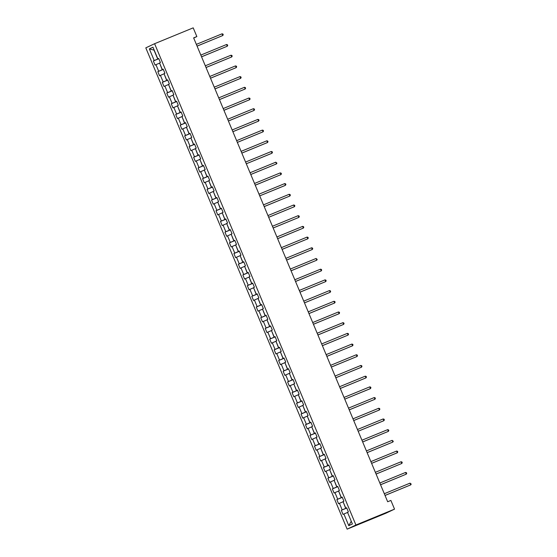 <?xml version="1.0" encoding="UTF-8"?>
<svg xmlns="http://www.w3.org/2000/svg" width="557" height="557" viewBox="0 0 557 557"><rect width="100%" height="100%" fill="white"/><g stroke="black" fill="none" stroke-linecap="round" stroke-linejoin="round"><path stroke-width="0.84" d="M355.93 525.007L394.53 509.14L385.736 513.289L347.136 529.15L145.802 47.86L154.602 43.711L355.93 525.007L347.136 529.15M149.346 48.898L154.219 60.56L153.349 60.971L155.076 65.085L155.939 64.675L158.696 71.254L157.826 71.665L159.546 75.78L160.416 75.369L163.173 81.956L162.303 82.366L164.023 86.481L164.893 86.07L167.643 92.657L166.78 93.061L168.499 97.176L169.37 96.772L172.12 103.351L171.25 103.762L172.976 107.877L173.84 107.466L176.597 114.053L175.727 114.457L177.446 118.571L178.317 118.168L181.074 124.747L180.203 125.158L181.923 129.273L182.793 128.862L185.544 135.448L184.68 135.859L186.4 139.974L187.27 139.563L190.021 146.143L189.15 146.554L190.877 150.669L191.74 150.258L194.497 156.844L193.627 157.255L195.347 161.37L196.217 160.959L198.974 167.546L198.104 167.949L199.824 172.064L200.694 171.66L203.444 178.24L202.581 178.651L204.301 182.766L205.171 182.355L207.921 188.941L207.058 189.352L208.778 193.46L209.641 193.056L212.398 199.636L211.528 200.047L213.254 204.161L214.118 203.751L216.875 210.337L216.005 210.748L217.724 214.863L218.595 214.452L221.345 221.038L220.481 221.442L222.201 225.557L223.072 225.153L225.822 231.733L224.958 232.144L226.678 236.259L227.541 235.848L230.299 242.434L229.428 242.838L231.155 246.953L232.018 246.549L234.775 253.129L233.905 253.539L235.625 257.654L236.495 257.243L239.252 263.83L238.382 264.241L240.102 268.356L240.972 267.945L243.722 274.524L242.859 274.935L244.579 279.05L245.449 278.639L248.199 285.226L247.329 285.637L249.056 289.751L249.919 289.341L252.676 295.927L251.806 296.331L253.526 300.446L254.396 300.042L257.153 306.622L256.283 307.032L258.002 311.147L258.873 310.736L261.623 317.323L260.76 317.727L262.479 321.842L263.35 321.438L266.1 328.017L265.229 328.428L266.956 332.543L267.82 332.132L270.577 338.719L269.706 339.129L271.426 343.244L272.296 342.834L275.054 349.413L274.183 349.824L275.903 353.939L276.773 353.528L279.523 360.114L278.66 360.525L280.38 364.64L281.25 364.229L284 370.816L283.137 371.22L284.857 375.334L285.72 374.931L288.477 381.51L287.607 381.921L289.334 386.036L290.197 385.625L292.954 392.212L292.084 392.615L293.804 396.73L294.674 396.326L297.424 402.906L296.561 403.317L298.28 407.432L299.151 407.021L301.901 413.607L301.038 414.018L302.757 418.133L303.621 417.722L306.378 424.309L305.508 424.713L307.234 428.827L308.098 428.424L310.855 435.003L309.984 435.414L311.704 439.529L312.574 439.118L315.332 445.704L314.461 446.108L316.181 450.223L317.051 449.819L319.802 456.399L318.938 456.81L320.658 460.924L321.528 460.514L324.278 467.1L323.408 467.511L325.135 471.626L325.998 471.215L328.755 477.795L327.885 478.205L329.605 482.32L330.475 481.909L333.232 488.496L332.362 488.907L334.082 493.022L334.952 492.611L337.702 499.197L336.839 499.601L338.559 503.716L339.429 503.312L342.179 509.892L341.309 510.303L343.035 514.417L343.899 514.007L348.779 525.669L352.393 523.963L347.512 512.308L348.383 511.897L346.663 507.782L345.793 508.193L343.042 501.606L343.906 501.196L342.186 497.081L341.316 497.492L338.565 490.905L339.429 490.501L337.709 486.386L336.846 486.79L334.089 480.211L334.959 479.8L333.232 475.685L332.369 476.096L329.612 469.509L330.482 469.105L328.762 464.991L327.892 465.394L325.142 458.815L326.005 458.404L324.285 454.289L323.415 454.7L320.665 448.113L321.528 447.703L319.809 443.588L318.945 443.999L316.188 437.419L317.058 437.008L315.332 432.893L314.468 433.304L311.711 426.718L312.581 426.307L310.862 422.192L309.991 422.603L307.234 416.016L308.105 415.613L306.385 411.498L305.514 411.902L302.764 405.322L303.628 404.911L301.908 400.796L301.038 401.207L298.287 394.621L299.158 394.217L297.431 390.102L296.568 390.506L293.811 383.926L294.681 383.515L292.961 379.401L292.091 379.811L289.334 373.225L290.204 372.814L288.484 368.699L287.614 369.11L284.864 362.53L285.727 362.12L284.007 358.005L283.137 358.416L280.387 351.829L281.257 351.418L279.53 347.303L278.667 347.714L275.91 341.128L276.78 340.724L275.061 336.609L274.19 337.013L271.433 330.433L272.303 330.023L270.584 325.908L269.713 326.318L266.963 319.732L267.826 319.321L266.107 315.206L265.236 315.617L262.486 309.038L263.35 308.627L261.63 304.512L260.767 304.923L258.009 298.336L258.88 297.925L257.153 293.811L256.29 294.221L253.532 287.635L254.403 287.231L252.683 283.116L251.813 283.52L249.063 276.94L249.926 276.53L248.206 272.415L247.336 272.826L244.586 266.239L245.449 265.835L243.729 261.72L242.866 262.124L240.109 255.545L240.979 255.134L239.252 251.019L238.389 251.43L235.632 244.843L236.502 244.432L234.782 240.318L233.912 240.728L231.155 234.149L232.025 233.738L230.306 229.623L229.435 230.034L226.685 223.448L227.548 223.037L225.829 218.922L224.958 219.333L222.208 212.746L223.078 212.342L221.352 208.227L220.488 208.631L217.731 202.052L218.602 201.641L216.882 197.526L216.012 197.937L213.254 191.35L214.125 190.947L212.405 186.832L211.535 187.236L208.784 180.656L209.648 180.245L207.928 176.13L207.058 176.541L204.308 169.955L205.178 169.544L203.451 165.429L202.588 165.84L199.831 159.26L200.701 158.849L198.981 154.735L198.111 155.145L195.354 148.559L196.224 148.148L194.504 144.033L193.634 144.444L190.884 137.858L191.747 137.454L190.028 133.339L189.157 133.743L186.407 127.163L187.27 126.752L185.551 122.637L184.687 123.048L181.93 116.462L182.8 116.051L181.074 111.943L180.21 112.347L177.453 105.767L178.324 105.357L176.604 101.242L175.734 101.653L172.983 95.066L173.847 94.655L172.127 90.54L171.257 90.951L168.506 84.365L169.37 83.961L167.65 79.846L166.787 80.25L164.03 73.67L164.9 73.259L163.173 69.145L162.31 69.555L159.553 62.969L160.423 62.565L158.703 58.45L157.833 58.854L152.959 47.199L149.346 48.898L154.017 50.137L157.742 59.056L158.78 58.631M193.697 38.043L196.851 36.56L193.634 37.883L387.672 501.753L390.889 500.43L394.53 509.14M346.739 507.963L345.702 508.388L343.098 501.746M346.691 507.852L345.793 508.193M342.179 509.892L345.702 508.388M339.429 503.312L342.952 501.801M342.263 497.262L341.232 497.686L338.621 491.044M342.214 497.157L341.316 497.492M337.702 499.197L341.232 497.686M334.952 492.611L338.475 491.107M337.786 486.567L336.755 486.992L334.144 480.35M337.744 486.456L336.846 486.79M333.232 488.496L336.755 486.992M330.475 481.909L333.998 480.406M333.309 475.866L332.278 476.291L329.674 469.648M333.267 475.755L332.369 476.096M328.755 477.795L332.278 476.291M325.998 471.215L329.521 469.711M328.839 465.172L327.801 465.596L325.197 458.947M328.79 465.06L327.892 465.394M324.278 467.1L327.801 465.596M321.528 460.514L325.051 459.01M324.362 454.47L323.332 454.895L320.721 448.253M324.313 454.359L323.415 454.7M319.802 456.399L323.332 454.895M317.051 449.819L320.574 448.308M319.885 443.769L318.855 444.194L316.244 437.551M319.836 443.664L318.945 443.999M315.332 445.704L318.855 444.194M312.574 439.118L316.098 437.614M315.408 433.074L314.378 433.499L311.767 426.857M315.366 432.963L314.468 433.304M310.855 435.003L314.378 433.499M308.098 428.424L311.621 426.913M310.938 422.373L309.901 422.798L307.297 416.156M310.89 422.269L309.991 422.603M306.378 424.309L309.901 422.798M303.621 417.722L307.151 416.218M306.461 411.679L305.424 412.103L302.82 405.454M306.413 411.567L305.514 411.902M301.901 413.607L305.424 412.103M299.151 407.021L302.674 405.517M301.985 400.977L300.954 401.402L298.343 394.76M301.936 400.866L301.038 401.207M297.424 402.906L300.954 401.402M294.674 396.326L298.197 394.822M297.508 390.283L296.477 390.708L293.866 384.058M297.466 390.172L296.568 390.506M292.954 392.212L296.477 390.708M290.197 385.625L293.72 384.121M293.031 379.582L292 380.006L289.396 373.364M292.989 379.47L292.091 379.811M288.477 381.51L292 380.006M285.72 374.931L289.25 373.42M288.561 368.88L287.523 369.305L284.919 362.663M288.512 368.776L287.614 369.11M284 370.816L287.523 369.305M281.25 364.229L284.773 362.725M284.084 358.186L283.053 358.611L280.443 351.968M284.035 358.074L283.137 358.416M279.523 360.114L283.053 358.611M276.773 353.528L280.296 352.024M279.607 347.484L278.577 347.909L275.966 341.267M279.565 347.38L278.667 347.714M275.054 349.413L278.577 347.909M272.296 342.834L275.819 341.33M275.13 336.79L274.1 337.215L271.496 330.566M275.088 336.679L274.19 337.013M270.577 338.719L274.1 337.215M267.82 332.132L271.35 330.628M270.66 326.089L269.623 326.513L267.019 319.871M270.611 325.977L269.713 326.318M266.1 328.017L269.623 326.513M263.35 321.438L266.873 319.927M266.183 315.394L265.153 315.812L262.542 309.17M266.135 315.283L265.236 315.617M261.623 317.323L265.153 315.812M258.873 310.736L262.396 309.232M261.706 304.693L260.676 305.118L258.065 298.475M261.665 304.582L260.767 304.923M257.153 306.622L260.676 305.118M254.396 300.042L257.919 298.531M257.23 293.992L256.199 294.416L253.595 287.774M257.188 293.887L256.29 294.221M252.676 295.927L256.199 294.416M249.919 289.341L253.449 287.837M252.76 283.297L251.722 283.722L249.118 277.08M252.711 283.186L251.813 283.52M248.199 285.226L251.722 283.722M245.449 278.639L248.972 277.135M248.283 272.596L247.252 273.021L244.641 266.378M248.234 272.484L247.336 272.826M243.722 274.524L247.252 273.021M240.972 267.945L244.495 266.441M243.806 261.901L242.775 262.326L240.164 255.677M243.757 261.79L242.866 262.124M239.252 263.83L242.775 262.326M236.495 257.243L240.018 255.74M239.329 251.2L238.299 251.625L235.688 244.983M239.287 251.089L238.389 251.43M234.775 253.129L238.299 251.625M232.018 246.549L235.541 245.038M234.859 240.499L233.822 240.923L231.218 234.281M234.81 240.394L233.912 240.728M230.299 242.434L233.822 240.923M227.541 235.848L231.071 234.344M230.382 229.804L229.345 230.229L226.741 223.587M230.333 229.693L229.435 230.034M225.822 231.733L229.345 230.229M223.072 225.153L226.595 223.642M225.905 219.103L224.875 219.528L222.264 212.885M225.857 218.998L224.958 219.333M221.345 221.038L224.875 219.528M218.595 214.452L222.118 212.948M221.428 208.409L220.398 208.833L217.787 202.184M221.387 208.297L220.488 208.631M216.875 210.337L220.398 208.833M214.118 203.751L217.641 202.247M216.952 197.707L215.921 198.132L213.317 191.49M216.91 197.596L216.012 197.937M212.398 199.636L215.921 198.132M209.641 193.056L213.171 191.552M212.482 187.013L211.444 187.437L208.84 180.788M212.433 186.901L211.535 187.236M207.921 188.941L211.444 187.437M205.171 182.355L208.694 180.851M208.005 176.311L206.974 176.736L204.363 170.094M207.956 176.2L207.058 176.541M203.444 178.24L206.974 176.736M200.694 171.66L204.217 170.15M203.528 165.61L202.497 166.035L199.886 159.393M203.486 165.506L202.588 165.84M198.974 167.546L202.497 166.035M196.217 160.959L199.74 159.455M199.051 154.916L198.02 155.34L195.416 148.698M199.009 154.804L198.111 155.145M194.497 156.844L198.02 155.34M191.74 150.258L195.27 148.754M194.581 144.214L193.544 144.639L190.94 137.997M194.532 144.11L193.634 144.444M190.021 146.143L193.544 144.639M187.27 139.563L190.793 138.059M190.104 133.52L189.074 133.945L186.463 127.295M190.055 133.408L189.157 133.743M185.544 135.448L189.074 133.945M182.793 128.862L186.317 127.358M185.627 122.819L184.597 123.243L181.986 116.601M185.585 122.707L184.687 123.048M181.074 124.747L184.597 123.243M178.317 118.168L181.84 116.657M181.15 112.124L180.12 112.542L177.516 105.9M181.109 112.013L180.21 112.347M176.597 114.053L180.12 112.542M173.84 107.466L177.37 105.962M176.68 101.423L175.643 101.847L173.039 95.205M176.632 101.311L175.734 101.653M172.12 103.351L175.643 101.847M169.37 96.772L172.893 95.261M172.204 90.721L171.173 91.146L168.562 84.504M172.155 90.617L171.257 90.951M167.643 92.657L171.173 91.146M164.893 86.07L168.416 84.567M167.727 80.027L166.696 80.452L164.085 73.809M167.678 79.916L166.787 80.25M163.173 81.956L166.696 80.452M160.416 75.369L163.939 73.865M163.25 69.326L162.219 69.75L159.608 63.108M163.208 69.214L162.31 69.555M158.696 71.254L162.219 69.75M155.939 64.675L159.462 63.171M158.731 58.52L157.833 58.854M154.219 60.56L157.742 59.056M196.851 36.56L193.202 27.85L154.602 43.711M347.575 512.44L351.3 521.352M348.779 525.669L351.154 521.415M343.899 514.007L347.429 512.503M153.349 60.971L158.815 58.722M157.826 71.665L163.292 69.423M162.303 82.366L167.768 80.117M166.78 93.061L172.238 90.819M171.25 103.762L176.715 101.513M175.727 114.457L181.192 112.215M180.203 125.158L185.669 122.916M184.68 135.859L190.146 133.61M189.15 146.554L194.616 144.312M193.627 157.255L199.093 155.006M198.104 167.949L203.57 165.708M202.581 178.651L208.046 176.402M207.058 189.352L212.516 187.103M211.528 200.047L216.993 197.805M216.005 210.748L221.47 208.499M220.481 221.442L225.947 219.2M224.958 232.144L230.417 229.895M229.428 242.838L234.894 240.596M233.905 253.539L239.371 251.291M238.382 264.241L243.848 261.992M242.859 274.935L248.318 272.693M247.329 285.637L252.794 283.388M251.806 296.331L257.271 294.089M256.283 307.032L261.748 304.783M260.76 317.727L266.225 315.485M265.229 328.428L270.695 326.186M269.706 339.129L275.172 336.881M274.183 349.824L279.649 347.582M278.66 360.525L284.126 358.276M283.137 371.22L288.596 368.978M287.607 381.921L293.073 379.672M292.084 392.615L297.549 390.373M296.561 403.317L302.026 401.075M301.038 414.018L306.496 411.769M305.508 424.713L310.973 422.471M309.984 435.414L315.45 433.165M314.461 446.108L319.927 443.866M318.938 456.81L324.397 454.561M323.408 467.511L328.874 465.262M327.885 478.205L333.351 475.963M332.362 488.907L337.827 486.658M336.839 499.601L342.304 497.359M341.309 510.303L346.774 508.054M197.081 46.127L222.793 35.523L197.067 46.099M222.076 33.81L222.946 34.068L223.232 34.75L222.793 35.523L222.076 33.81L196.349 44.379M201.557 56.828L227.27 46.224L201.543 56.793M226.553 44.511L227.423 44.762L227.709 45.451L227.27 46.224L226.553 44.511L200.826 55.08M206.027 67.522L231.74 56.925L206.02 67.494M231.023 55.206L231.9 55.463L232.185 56.146L231.74 56.925L231.023 55.206L205.303 65.782M210.504 78.224L236.217 67.62L210.49 78.189M235.5 65.907L236.377 66.158L236.662 66.847L236.217 67.62L235.5 65.907L209.773 76.476M214.981 88.918L240.694 78.321L214.967 88.89M239.976 76.601L240.847 76.859L241.139 77.548L240.694 78.321L239.976 76.601L214.25 87.177M219.458 99.619L245.171 89.016L219.444 99.592M244.453 87.303L245.324 87.56L245.609 88.243L245.171 89.016L244.453 87.303L218.727 97.872M223.928 110.321L249.64 99.717L223.921 110.286M248.923 98.004L249.801 98.255L250.086 98.944L249.64 99.717L248.923 98.004L223.204 108.573M228.405 121.015L254.117 110.411L228.391 120.987M253.4 108.699L254.277 108.956L254.563 109.638L254.117 110.411L253.4 108.699L227.674 119.275M232.882 131.717L258.594 121.113L232.868 131.682M257.877 119.4L258.747 119.651L259.04 120.34L258.594 121.113L257.877 119.4L232.151 129.969M237.359 142.411L263.071 131.814L237.345 142.383M262.354 130.094L263.224 130.352L263.51 131.034L263.071 131.814L262.354 130.094L236.628 140.67M241.835 153.112L267.548 142.508L241.822 153.084M266.831 140.796L267.701 141.046L267.987 141.736L267.548 142.508L266.831 140.796L241.104 151.365M271.301 151.49L272.178 151.748L272.464 152.437L272.018 153.21L246.291 163.779L271.426 153.488L272.018 153.21L271.301 151.49L245.574 162.066M250.782 174.508L276.495 163.904L250.768 174.48M275.778 162.191L276.94 163.131L276.495 163.904L275.778 162.191L250.051 172.761M255.259 185.209L280.972 174.606L255.245 185.175M280.255 172.893L281.125 173.143L281.41 173.833L280.972 174.606L280.255 172.893L254.528 183.462M284.731 183.587L285.602 183.845L285.887 184.527L285.449 185.3L259.722 195.876L284.85 185.585L285.449 185.3L284.731 183.587L259.005 194.163M264.206 206.605L289.918 196.001L264.199 206.57M289.201 194.289L290.079 194.539L290.364 195.228L289.918 196.001L289.201 194.289L263.482 204.858M268.683 217.3L294.395 206.703L268.669 217.272M293.678 204.983L294.556 205.241L294.841 205.923L294.395 206.703L293.678 204.983L267.952 215.559M273.16 228.001L298.872 217.397L273.146 227.973M298.155 215.684L299.025 215.942L299.311 216.624L298.872 217.397L298.155 215.684L272.429 226.253M277.637 238.702L303.349 228.098L277.623 238.668M302.632 226.386L303.502 226.636L303.788 227.326L303.349 228.098L302.632 226.386L276.906 236.955M282.107 249.397L307.819 238.793L282.1 249.369M307.102 237.08L307.979 237.338L308.265 238.02L307.819 238.793L307.102 237.08L281.382 247.649M286.583 260.098L312.296 249.494L286.57 260.063M311.579 247.781L312.456 248.032L312.742 248.721L312.296 249.494L311.579 247.781L285.852 258.351M291.06 270.793L316.773 260.196L291.046 270.765M316.056 258.476L317.218 259.416L316.773 260.196L316.056 258.476L290.329 269.052M295.537 281.494L321.25 270.89L295.523 281.459M320.533 269.177L321.403 269.428L321.688 270.117L321.25 270.89L320.533 269.177L294.806 279.746M300.007 292.188L325.72 281.591L300 292.16M325.003 279.872L325.88 280.129L326.165 280.819L325.72 281.591L325.003 279.872L299.283 290.448M304.484 302.89L330.197 292.286L304.47 302.862M329.479 290.573L330.357 290.831L330.642 291.513L330.197 292.286L329.479 290.573L303.753 301.142M308.961 313.591L334.673 302.987L308.947 313.556M333.956 301.274L334.827 301.525L335.119 302.214L334.673 302.987L333.956 301.274L308.23 311.843M313.438 324.285L339.15 313.682L313.424 324.258M338.433 311.969L339.304 312.226L339.589 312.909L339.15 313.682L338.433 311.969L312.707 322.545M317.915 334.987L343.627 324.383L317.901 334.952M342.91 322.67L343.78 322.921L344.066 323.61L343.627 324.383L342.91 322.67L317.184 333.239M322.385 345.681L348.097 335.084L322.371 345.653M347.38 333.365L348.257 333.622L348.543 334.304L348.097 335.084L347.38 333.365L321.654 343.941M326.862 356.383L352.574 345.779L326.848 356.348M351.857 344.066L352.727 344.317L353.02 345.006L352.574 345.779L351.857 344.066L326.13 354.635M331.338 367.077L357.051 356.48L331.324 367.049M356.334 354.76L357.204 355.018L357.49 355.707L357.051 356.48L356.334 354.76L330.607 365.336M335.815 377.778L361.528 367.174L335.801 377.75M360.811 365.462L361.681 365.719L361.966 366.402L361.528 367.174L360.811 365.462L335.084 376.031M340.285 388.48L365.998 377.876L340.278 388.445M365.281 376.163L366.158 376.414L366.443 377.103L365.998 377.876L365.281 376.163L339.561 386.732M369.757 386.857L370.635 387.115L370.92 387.797L370.475 388.57L344.748 399.146L369.883 388.856L370.475 388.57L369.757 386.857L344.031 397.433M349.239 409.875L374.952 399.272L349.225 409.841M374.234 397.559L375.105 397.809L375.39 398.499L374.952 399.272L374.234 397.559L348.508 408.128M353.716 420.57L379.428 409.973L353.702 420.542M378.711 408.253L379.582 408.511L379.867 409.193L379.428 409.973L378.711 408.253L352.985 418.829M383.181 418.955L384.058 419.212L384.344 419.894L383.898 420.667L358.179 431.243L383.307 420.946L383.898 420.667L383.181 418.955L357.462 429.524M362.663 441.973L388.375 431.369L362.649 441.938M387.658 429.656L388.535 429.907L388.821 430.596L388.375 431.369L387.658 429.656L361.932 440.225M367.14 452.667L392.852 442.063L367.126 452.639M392.135 440.35L393.298 441.29L392.852 442.063L392.135 440.35L366.409 450.919M371.616 463.368L397.329 452.764L371.603 463.333M396.612 451.052L397.482 451.302L397.768 451.992L397.329 452.764L396.612 451.052L370.885 461.621M376.086 474.063L401.799 463.466L376.079 474.035M401.082 461.746L401.959 462.004L402.245 462.686L401.799 463.466L401.082 461.746L375.362 472.322M380.563 484.764L406.276 474.16L380.549 484.729M405.559 472.447L406.436 472.698L406.721 473.387L406.276 474.16L405.559 472.447L379.832 483.016M385.04 495.458L410.753 484.862L385.026 495.431M410.036 483.142L411.198 484.082L410.753 484.862L410.036 483.142L384.309 493.718"/></g></svg>
